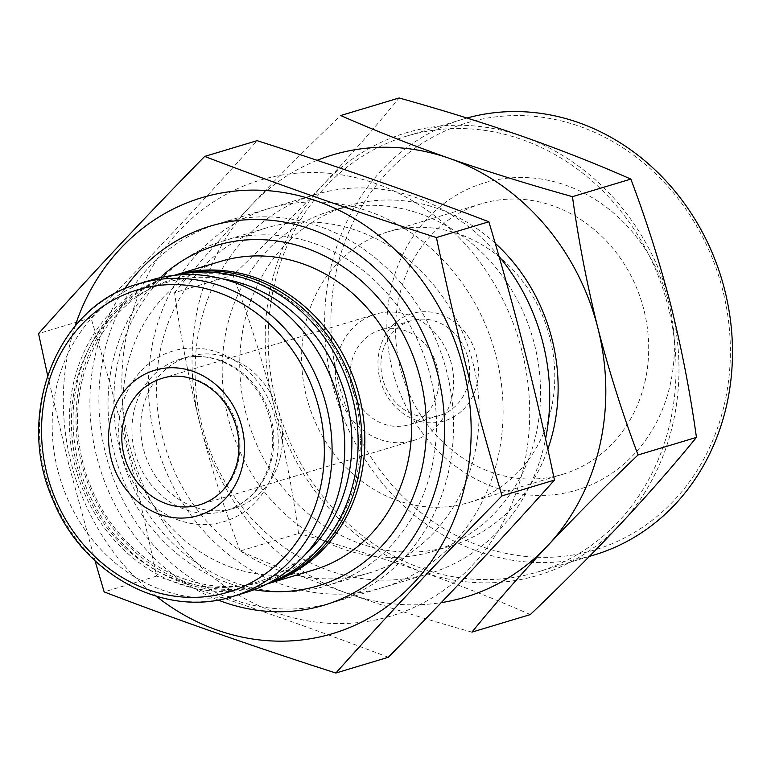 <?xml version="1.0" encoding="UTF-8"?>
<svg xmlns="http://www.w3.org/2000/svg" width="771" height="771" viewBox="0 0 771 771"><rect width="100%" height="100%" fill="white"/><g stroke="black" fill="none" stroke-linecap="round" stroke-linejoin="round"><path stroke-width="0.58" stroke-dasharray="3.85 2.89" d="M724.393 404.293A222.896 197.53 -106.7 0 0 475.774 120.478A222.896 197.53 -106.7 0 0 391.707 484.612A222.896 197.53 -106.7 0 0 724.393 404.293M670.076 385.278A160.416 142.163 -106.7 0 0 491.146 181.021A160.416 142.163 -106.7 0 0 430.642 443.084A160.416 142.163 -106.7 0 0 670.076 385.278M174.583 292.701C197.318 264.829 222.54 236.032 250.257 206.339A230.857 204.585 -106.7 0 0 199.988 424.079C189.184 380.72 180.713 336.927 174.583 292.701L232.967 275.151C265.185 244.426 295.341 214.155 323.425 184.346C351.084 154.701 376.306 125.914 399.108 97.975M317.132 160.339A230.857 204.585 -106.7 0 0 250.257 206.339C278.302 176.578 308.458 146.307 340.724 115.525M240.176 551.014C224.583 509.718 211.187 467.399 199.988 424.079A230.857 204.585 -106.7 0 0 348.656 593.795C310.038 580.158 273.878 565.895 240.176 551.014L298.56 533.455C292.46 489.306 283.988 445.522 273.156 402.086C261.967 358.843 248.57 316.534 232.967 275.151M471.919 632.133C428.763 620.106 387.678 607.326 348.656 593.795A230.857 204.585 -106.7 0 0 441.214 602.633M495.175 243.212A177.648 157.429 -106.7 0 0 347.788 205.924A177.648 157.429 -106.7 0 0 248.166 421.371A177.648 157.429 -106.7 0 0 450.071 546.176A177.648 157.429 -106.7 0 0 547.815 449.233M535.806 435.393A177.648 157.429 -106.7 0 0 489.257 260.097A177.648 157.429 -106.7 0 0 330.229 211.206A177.648 157.429 -106.7 0 0 230.606 426.652A177.648 157.429 -106.7 0 0 432.512 551.458A177.648 157.429 -106.7 0 0 535.806 435.393M498.972 256.309A197.877 175.364 -106.7 0 0 315.426 194.523A197.877 175.364 -106.7 0 0 204.46 434.516A197.877 175.364 -106.7 0 0 429.36 573.528A197.877 175.364 -106.7 0 0 544.413 444.25A197.877 175.364 -106.7 0 0 545.55 438.998M448.24 473.163A197.877 175.364 -106.7 0 0 396.39 277.907A197.877 175.364 -106.7 0 0 219.243 223.436A197.877 175.364 -106.7 0 0 108.277 463.429A197.877 175.364 -106.7 0 0 333.178 602.44A197.877 175.364 -106.7 0 0 448.24 473.163M160.243 277.666A177.648 157.429 -106.7 0 0 116.469 460.962A177.648 157.429 -106.7 0 0 254.054 589.728M220.843 261.302A161.158 142.818 -106.7 0 0 130.463 456.75A161.158 142.818 -106.7 0 0 313.633 569.971M174.015 275.382L174.188 275.334A161.158 142.818 -106.7 0 0 174.015 275.382A161.158 142.818 -106.7 0 0 83.644 470.83A161.158 142.818 -106.7 0 0 266.805 584.052A161.158 142.818 -106.7 0 0 266.978 583.994L266.805 584.052M356.183 478.193A157.862 139.898 -106.7 0 0 180.106 277.194A157.862 139.898 -106.7 0 0 120.565 535.074A157.862 139.898 -106.7 0 0 356.183 478.193M174.458 275.305A161.158 142.818 -106.7 0 0 171.095 276.259A161.158 142.818 -106.7 0 0 80.714 471.707A161.158 142.818 -106.7 0 0 263.884 584.929A161.158 142.818 -106.7 0 0 267.219 583.878M175.836 275.16A161.158 142.818 -106.7 0 0 167.307 277.396A161.158 142.818 -106.7 0 0 76.936 472.845A161.158 142.818 -106.7 0 0 260.097 586.066A161.158 142.818 -106.7 0 0 268.443 583.233M222.761 278.909A156.494 138.684 -106.7 0 0 78.825 472.276A156.494 138.684 -106.7 0 0 305.528 554.224M280.442 456.442A79.153 70.142 -106.7 0 0 259.702 378.339A79.153 70.142 -106.7 0 0 188.847 356.559A79.153 70.142 -106.7 0 0 144.456 452.548A79.153 70.142 -106.7 0 0 234.423 508.156A79.153 70.142 -106.7 0 0 280.442 456.442M151.463 279.979A163.25 144.669 -106.7 0 0 59.916 477.962A163.25 144.669 -106.7 0 0 245.457 592.648M644.913 382.002A141.257 125.181 -106.7 0 0 607.905 242.624A141.257 125.181 -106.7 0 0 481.461 203.746A141.257 125.181 -106.7 0 0 402.24 375.053A141.257 125.181 -106.7 0 0 562.791 474.29A141.257 125.181 -106.7 0 0 644.913 382.002M550.986 410.239A141.257 125.181 -106.7 0 0 513.978 270.862A141.257 125.181 -106.7 0 0 387.534 231.984A141.257 125.181 -106.7 0 0 308.313 403.291A141.257 125.181 -106.7 0 0 468.864 502.528A141.257 125.181 -106.7 0 0 550.986 410.239M476.931 384.315A56.061 49.681 -106.7 0 0 414.403 312.93A56.061 49.681 -106.7 0 0 393.249 404.515A56.061 49.681 -106.7 0 0 476.931 384.315M468.276 383.187A49.469 43.841 -106.7 0 0 455.314 334.373A49.469 43.841 -106.7 0 0 411.03 320.755A49.469 43.841 -106.7 0 0 383.283 380.758A49.469 43.841 -106.7 0 0 439.509 415.511A49.469 43.841 -106.7 0 0 468.276 383.187M437.543 392.429A49.469 43.841 -106.7 0 0 424.58 343.615A49.469 43.841 -106.7 0 0 380.296 329.998A49.469 43.841 -106.7 0 0 352.559 389.991A49.469 43.841 -106.7 0 0 408.784 424.744A49.469 43.841 -106.7 0 0 437.543 392.429M451.883 397.441A65.959 58.451 -106.7 0 0 434.603 332.359A65.959 58.451 -106.7 0 0 375.554 314.202A65.959 58.451 -106.7 0 0 338.565 394.203A65.959 58.451 -106.7 0 0 413.526 440.54A65.959 58.451 -106.7 0 0 451.883 397.441M530.303 614.583C496.726 599.751 460.566 585.488 421.824 571.803C382.589 558.204 341.505 545.415 298.56 533.455M323.425 184.346A230.857 204.585 -106.7 0 0 273.156 402.086A230.857 204.585 -106.7 0 0 421.824 571.803A230.857 204.585 -106.7 0 0 620.761 523.769A230.857 204.585 -106.7 0 0 671.03 306.029A230.857 204.585 -106.7 0 0 522.362 136.313A230.857 204.585 -106.7 0 0 323.425 184.346M466.956 118.03A227.561 201.665 -106.7 0 0 463.043 119.158A227.561 201.665 -106.7 0 0 335.424 395.137A227.561 201.665 -106.7 0 0 594.065 555.014M669.922 423.308A227.561 201.665 -106.7 0 0 610.295 198.764A227.561 201.665 -106.7 0 0 406.577 136.13A227.561 201.665 -106.7 0 0 278.967 412.109A227.561 201.665 -106.7 0 0 537.609 571.986A227.561 201.665 -106.7 0 0 669.922 423.308M156.301 596.282A227.561 201.665 73.3 0 1 71.144 462.986A227.561 201.665 73.3 0 1 75.086 326.104M217.971 599.983A197.877 175.364 73.3 0 1 96.722 456.808A197.877 175.364 73.3 0 1 124.488 289.019M47.609 375.39L68.552 463.593L95.016 560.777M467.592 246.797A227.561 201.665 73.3 0 1 430.613 598.778A227.561 201.665 73.3 0 1 129.673 445.387A227.561 201.665 73.3 0 1 220.92 197.309A227.561 201.665 73.3 0 1 467.592 246.797M388.314 657.268C314.751 629.117 237.497 602.074 156.58 576.139C138.501 489.392 116.633 403.291 90.978 317.835C150.037 257.668 205.414 198.61 257.119 140.659M155.25 439.21A197.877 175.364 73.3 0 1 368.856 211.408A197.877 175.364 73.3 0 1 453.194 543.516A197.877 175.364 73.3 0 1 155.25 439.21M120.035 450.707A180.019 159.539 73.3 0 1 223.339 240.86A180.019 159.539 73.3 0 1 427.944 367.333A180.019 159.539 73.3 0 1 326.991 585.661A180.019 159.539 73.3 0 1 120.035 450.707M162.71 437.88A180.019 159.539 73.3 0 1 266.014 228.023A180.019 159.539 73.3 0 1 470.628 354.496A180.019 159.539 73.3 0 1 369.666 572.824A180.019 159.539 73.3 0 1 162.71 437.88M90.978 317.835L38.55 333.602M156.58 576.139L104.152 591.906M271.662 459.082A79.153 70.142 -106.7 0 0 250.922 380.98A79.153 70.142 -106.7 0 0 180.067 359.19A79.153 70.142 -106.7 0 0 135.677 455.189A79.153 70.142 -106.7 0 0 225.643 510.797A79.153 70.142 -106.7 0 0 271.662 459.082M275.873 463.41A89.041 78.912 -106.7 0 0 176.549 350.034A89.041 78.912 -106.7 0 0 142.963 495.502A89.041 78.912 -106.7 0 0 275.873 463.41M138.809 283.776A163.25 144.669 -106.7 0 0 47.262 481.769A163.25 144.669 -106.7 0 0 232.803 596.455M413.526 440.54L199.891 504.764A65.959 58.451 -106.7 0 0 238.249 461.665A65.959 58.451 -106.7 0 0 220.969 396.583A65.959 58.451 -106.7 0 0 161.92 378.426L375.554 314.202M347.788 205.924L330.229 211.206M450.071 546.176L432.512 551.458M315.426 194.523L219.243 223.436M429.36 573.528L333.178 602.44M171.095 276.259L167.307 277.396M263.884 584.929L260.097 586.066M188.847 356.559L180.067 359.19C203.554 350.969 238.711 360.857 259.451 393.923C271.787 414.846 275.517 436.829 270.621 459.863C263.557 486.337 248.57 503.309 225.643 510.797L234.423 508.156M481.461 203.746L387.534 231.984M562.791 474.29L468.864 502.528M411.03 320.755L380.296 329.998M439.509 415.511L408.784 424.744M463.043 119.158L406.577 136.13M589.372 556.421L537.609 571.986M326.991 585.661L369.666 572.824M223.339 240.86L266.014 228.023"/><path stroke-width="1.16" d="M572.458 196.653C578.568 240.803 587.03 284.586 597.872 328.022A230.857 204.585 -106.7 0 0 449.204 158.306C488.188 171.837 529.272 184.616 572.458 196.653L630.842 179.094C597.342 164.3 561.182 150.037 522.362 136.313C483.244 122.743 442.149 109.964 399.108 97.975L340.724 115.525C374.398 130.395 410.558 144.659 449.204 158.306A230.857 204.585 -106.7 0 0 317.132 160.339M597.872 328.022C609.061 371.265 622.457 413.574 638.06 454.957C605.833 485.682 575.677 515.953 547.603 545.762A230.857 204.585 -106.7 0 0 597.872 328.022M441.214 602.633A230.857 204.585 -106.7 0 0 547.603 545.762C519.943 575.407 494.712 604.194 471.919 632.133L530.303 614.583C562.57 583.801 592.716 553.53 620.761 523.769C648.478 494.066 673.709 465.279 696.444 437.398L638.06 454.957M547.815 449.233A177.648 157.429 -106.7 0 0 553.366 430.112A177.648 157.429 -106.7 0 0 495.175 243.212M545.55 438.998A197.877 175.364 -106.7 0 0 498.972 256.309M254.054 589.728A177.648 157.429 -106.7 0 0 421.67 469.703A177.648 157.429 -106.7 0 0 349.041 270.958A177.648 157.429 -106.7 0 0 160.243 277.666M407.339 464.682A161.158 142.818 -106.7 0 0 365.107 305.663A161.158 142.818 -106.7 0 0 220.843 261.302L174.188 275.334A161.158 142.818 -106.7 0 1 318.356 319.811A161.158 142.818 -106.7 0 1 360.51 478.762A161.158 142.818 -106.7 0 1 266.978 583.994L313.633 569.971A161.158 142.818 -106.7 0 0 407.339 464.682M267.219 583.878A161.158 142.818 -106.7 0 0 357.58 479.639A161.158 142.818 -106.7 0 0 316.65 322.047A161.158 142.818 -106.7 0 0 174.458 275.305M268.443 583.233A161.158 142.818 -106.7 0 0 353.802 480.776A161.158 142.818 -106.7 0 0 175.836 275.16M305.528 554.224A156.494 138.684 -106.7 0 0 347.673 479.976A156.494 138.684 -106.7 0 0 222.761 278.909M232.803 596.455L245.457 592.648A163.25 144.669 -106.7 0 0 340.387 485.99A163.25 144.669 -106.7 0 0 297.606 324.909A163.25 144.669 -106.7 0 0 151.463 279.979L138.809 283.776C57.382 305.258 14.215 414.364 53.103 500.234C82.748 574.694 164.83 618.679 232.803 596.455A163.25 144.669 -106.7 0 0 327.723 489.797A163.25 144.669 -106.7 0 0 284.952 328.716A163.25 144.669 -106.7 0 0 138.809 283.776M242.46 465.992A75.857 67.222 -106.7 0 0 157.853 369.415A75.857 67.222 -106.7 0 0 129.239 493.324A75.857 67.222 -106.7 0 0 242.46 465.992M630.842 179.094C646.435 220.39 659.831 262.709 671.03 306.029C681.834 349.388 690.305 393.181 696.444 437.398M589.372 556.421L594.065 555.014A227.561 201.665 -106.7 0 0 726.378 406.336A227.561 201.665 -106.7 0 0 668.264 183.45A227.561 201.665 -106.7 0 0 466.956 118.03M75.086 326.104A227.561 201.665 73.3 0 1 350.285 216.237A227.561 201.665 73.3 0 1 446.476 536.192A227.561 201.665 73.3 0 1 156.301 596.282M124.488 289.019A197.877 175.364 73.3 0 1 354.939 252.03A197.877 175.364 73.3 0 1 430.613 503.771A197.877 175.364 73.3 0 1 217.971 599.983M95.016 560.777L104.152 591.906C177.715 620.048 254.96 647.091 335.886 673.025C387.591 615.075 442.968 556.016 502.027 495.849C476.603 411.309 454.736 325.208 436.425 237.545C355.508 211.611 278.254 184.568 204.691 156.417C145.632 216.584 90.255 275.642 38.55 333.602L47.609 375.39M204.691 156.417L257.119 140.659C338.045 166.594 415.29 193.637 488.853 221.778C514.286 306.318 536.144 392.42 554.455 480.082C502.75 538.042 447.373 597.101 388.314 657.268L335.886 673.025M554.455 480.082L502.027 495.849M488.853 221.778L436.425 237.545M320.11 489.007A157.804 139.84 -106.7 0 0 144.09 288.075A157.804 139.84 -106.7 0 0 84.579 545.868A157.804 139.84 -106.7 0 0 320.11 489.007M161.92 378.426A65.959 58.451 -106.7 0 0 124.921 458.417A65.959 58.451 -106.7 0 0 199.891 504.764C218.829 498.635 231.271 484.535 237.208 462.446C241.294 443.238 238.181 424.879 227.869 407.377C210.512 379.727 181.31 371.641 161.92 378.426"/></g></svg>
